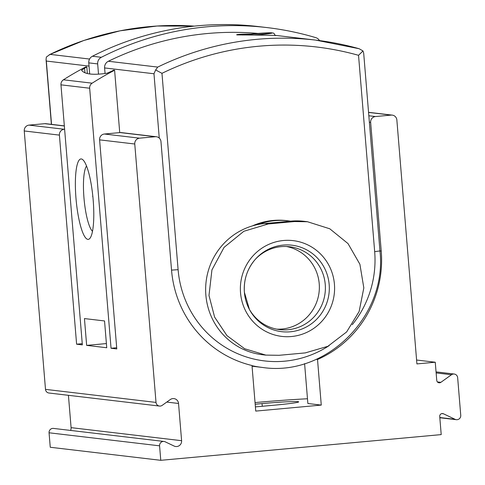 <?xml version="1.0" encoding="UTF-8"?>
<svg xmlns="http://www.w3.org/2000/svg" width="485" height="485" viewBox="0 0 485 485"><rect width="100%" height="100%" fill="white"/><g stroke="black" fill="none" stroke-linecap="round" stroke-linejoin="round"><path stroke-width="0.73" d="M105.063 73.502L104.602 67.93A6.729 6.572 -83.3 0 1 108.355 61.262A296.135 289.224 -83.3 0 1 258.026 33.429M251.994 34.065C242.403 34.071 237.286 34.308 236.638 34.774L237.074 34.908C240.754 34.944 277.044 35.187 275.838 35.581M265.822 355.123L262.349 354.711A65.954 64.42 -83.3 0 1 205.652 288.375A65.954 64.42 -83.3 0 1 264.683 223.536L268.26 223.961L294.468 221.56L307.496 221.742L329.782 228.793L348.012 243.585L359.894 264.252L363.829 287.92L359.112 311.552L346.636 331.946L327.86 346.308L305.265 352.904L279.057 355.305L265.829 355.099L244.683 348.757L226.962 335.632L214.612 317.105L208.987 295.468L211.927 269.921L224.094 247.332L243.858 231.272L268.26 223.961M307.502 221.718L304.028 221.305A65.954 64.42 -83.3 0 0 290.891 221.136L264.683 223.536M89.04 66.093L46.33 61.049L46.057 59.594L46.36 57.042L50.082 54.381L89.567 59.043M89.683 73.956L88.773 62.868A6.729 6.572 -83.3 0 1 92.429 56.242A302.864 295.795 -83.3 0 1 258.256 26.554L267.156 27.603A302.864 295.795 -83.3 0 1 315.765 37.636A6.729 6.572 -83.3 0 1 319.53 40.588M98.51 74.138L97.673 63.917A6.729 6.572 -83.3 0 1 101.329 57.291A302.864 295.795 -83.3 0 1 267.156 27.603M252.376 225.913A67.306 65.736 -83.3 0 1 286.483 220.626L288.211 220.833A67.306 65.736 -83.3 0 1 290.612 221.16M108.355 61.262L157.728 67.088L155.637 69.949L161.966 73.332A289.406 282.652 -83.3 0 1 358.536 55.314L362.992 50.937L359.118 48.718L315.741 40.116A296.135 289.224 -83.3 0 1 358.87 48.652M358.536 55.314L374.675 251.654L379.949 250.933L363.689 53.18L362.992 50.937M155.637 69.949L153.975 73.762L159.262 138.079M257.978 224.519A67.306 65.736 -83.3 0 1 288.211 220.833M286.489 246.501A41.728 40.752 -83.3 0 1 319.069 292.249A41.728 40.752 -83.3 0 1 276.729 329.151M254.958 259.73A41.728 40.752 -83.3 0 1 289.515 246.738A41.728 40.752 -83.3 0 1 325.095 292.958A41.728 40.752 -83.3 0 1 279.73 329.618A41.728 40.752 -83.3 0 1 249.151 308.933M92.635 196.34A218.735 9.524 -4.7 0 0 92.877 196.734M244.064 35.023A13.459 0.588 175.3 0 1 257.711 33.574A13.459 0.588 175.3 0 1 269.272 33.083A13.459 0.588 175.3 0 1 269.114 33.374A13.459 0.588 175.3 0 1 254.534 35.005M70.586 430.431A5.383 5.256 -83.3 0 0 71.089 427.643L181.602 440.695L178.541 403.471A5.383 5.256 -83.3 0 0 170.296 399.549L162.196 405.357A4.038 3.947 -83.3 0 1 156.012 402.417L134.763 144.009A5.383 5.256 -83.3 0 1 139.565 138.17L155.291 136.728A5.383 5.256 -83.3 0 1 160.971 141.608L171.551 270.272A107.682 105.172 -83.3 0 0 252 365.514L255.747 411.092L321.27 405.09L307.872 403.508L304.598 363.641M307.484 398.761A67.306 2.928 -4.7 0 0 255.049 402.58M255.183 404.223L262.052 403.593A30.288 1.322 -4.7 0 1 298.693 401.871A30.288 1.322 -4.7 0 1 274.971 405.12L261.864 406.321A30.288 1.322 -4.7 0 1 255.401 406.879M379.943 250.903L381.228 251.054A107.682 105.172 -83.3 0 1 317.523 359.512L316.171 359.349M64.614 129.234L64.214 129.271A5.383 5.256 96.7 0 0 59.412 135.115L76.606 344.192L82.347 344.871L60.964 84.833A5.383 5.256 -83.3 0 1 63.438 79.795A290.751 283.967 -83.3 0 1 85.894 66.857L86.827 66.966A290.751 283.967 96.7 0 0 84.572 68.149L81.553 70.252C84.505 74.266 92.962 75.266 106.924 73.247L111.411 71.319A290.751 283.967 -83.3 0 1 113.666 70.137L114.599 70.246L119.728 132.611M87.367 73.538L86.827 66.966M116.691 347.745L111.047 348.26L89.67 88.228A5.383 5.256 -83.3 0 1 92.144 83.184A290.751 283.967 -83.3 0 1 114.599 70.246M86.53 166.058A33.653 7.075 -95.2 0 0 84.081 199.183A33.653 7.075 -95.2 0 0 92.508 231.309M437.397 381.925L440.871 382.332L451.474 374.735A4.038 3.947 -83.3 0 1 457.658 377.676L460.75 415.318A4.038 3.947 -83.3 0 1 455.142 419.337L443.46 413.784A2.692 2.631 -83.3 0 0 439.719 416.463L441.211 434.602L160.771 460.313L159.577 445.83A4.038 3.947 -83.3 0 1 165.191 441.811L174.121 446.054A5.383 5.256 -83.3 0 0 181.602 440.695M163.985 441.459L53.471 428.413A4.038 3.947 -83.3 0 0 49.064 432.784L50.252 447.261L160.771 460.313M321.27 405.09L317.523 359.512M440.871 382.332A2.692 2.631 -83.3 0 1 436.755 380.373L435.257 362.228L416.912 363.914L396.857 119.983A5.383 5.256 -83.3 0 0 391.177 115.103L375.451 116.545A5.383 5.256 -83.3 0 0 370.649 122.39L381.228 251.054M71.089 427.643L68.427 395.317M159.468 406.066L48.955 393.02A4.038 3.947 -83.3 0 1 45.493 389.364L24.25 130.962A5.383 5.256 -83.3 0 1 29.051 125.118L44.778 123.675A5.383 5.256 -83.3 0 1 45.851 123.693L64.341 125.876M93.187 200.153A40.382 8.494 -95.2 0 0 82.796 159.698A40.382 8.494 -95.2 0 0 76.121 199.911A40.382 8.494 -95.2 0 0 89.992 238.244A40.382 8.494 -95.2 0 0 93.187 200.153M111.047 348.26L116.788 348.939L99.601 139.856A5.383 5.256 -83.3 0 1 104.402 134.018L120.128 132.575A5.383 5.256 -83.3 0 1 121.201 132.587L156.364 136.74M104.542 320.949L84.445 318.572L86.651 345.381L106.742 347.751L104.542 320.949M416.597 360.028L435.257 362.228M82.244 343.677L76.606 344.192M106.403 343.568L86.651 345.381M157.728 67.088A296.135 289.224 -83.3 0 1 315.741 40.116L275.159 35.326M46.33 61.049L51.537 124.36M50.082 54.381A296.135 289.224 -83.3 0 1 194.333 26.123L157.055 26.02L120.037 30.822L83.911 40.443L49.27 54.726M88.773 62.868L97.673 63.917M92.429 56.242L101.329 57.291M161.966 73.332L178.104 269.672A100.953 98.6 96.7 0 0 329.176 345.617M352.274 324.701A100.953 98.6 96.7 0 0 374.675 251.654M178.104 269.672L171.538 270.115M252.018 365.684A107.682 105.172 96.7 0 0 262.324 367.436C326.011 377.178 387.503 316.184 379.949 250.933M104.602 67.93L153.975 73.762M290.891 221.136L294.468 221.56M244.391 292.322A43.541 42.522 -83.3 0 1 255.389 259.245A43.541 42.522 -83.3 0 1 318.76 259.548A43.541 42.522 -83.3 0 1 311.152 323.974A43.541 42.522 -83.3 0 1 249.448 309.509A43.541 42.522 -83.3 0 1 244.391 292.322M240.536 292.819A48.215 47.093 -83.3 0 1 307.532 244.786A48.215 47.093 -83.3 0 1 314.371 327.945A48.215 47.093 -83.3 0 1 240.536 292.819M242.548 35.023A16.15 0.703 175.3 0 1 270.315 32.786A16.15 0.703 175.3 0 1 255.953 35.005M242.488 35.023L268.708 32.804L273.322 33.047L273.976 33.38L275.171 35.423A18.842 0.818 175.3 0 1 274.977 35.557M63.438 79.795L92.144 83.184M369.37 122.238L370.649 122.39M60.964 84.833L89.67 88.228M24.25 130.962L59.412 135.115M45.493 389.364L156.012 402.417M99.601 139.856L134.763 144.009M104.402 134.018L139.565 138.17M29.051 125.118L64.214 129.271M120.128 132.575L155.291 136.728M44.778 123.675L64.347 125.991M368.836 115.763L375.451 116.545M368.564 112.435L391.177 115.103M436.142 372.923L451.474 374.735M439.804 417.53L455.142 419.337M441.817 413.59L443.46 413.784M49.064 432.784L159.577 445.83M166.767 402.077L178.541 403.471M84.572 68.149L84.954 72.762M262.052 403.593L262.276 406.284M46.057 59.594L51.386 124.342M252.061 366.224L262.324 367.436M255.389 259.245C247.241 268.72 243.573 279.748 244.398 292.328L249.448 309.509M368.551 112.32L392.25 115.121M436.051 371.886L454.196 374.026M439.822 417.737L456.343 419.689"/></g></svg>
